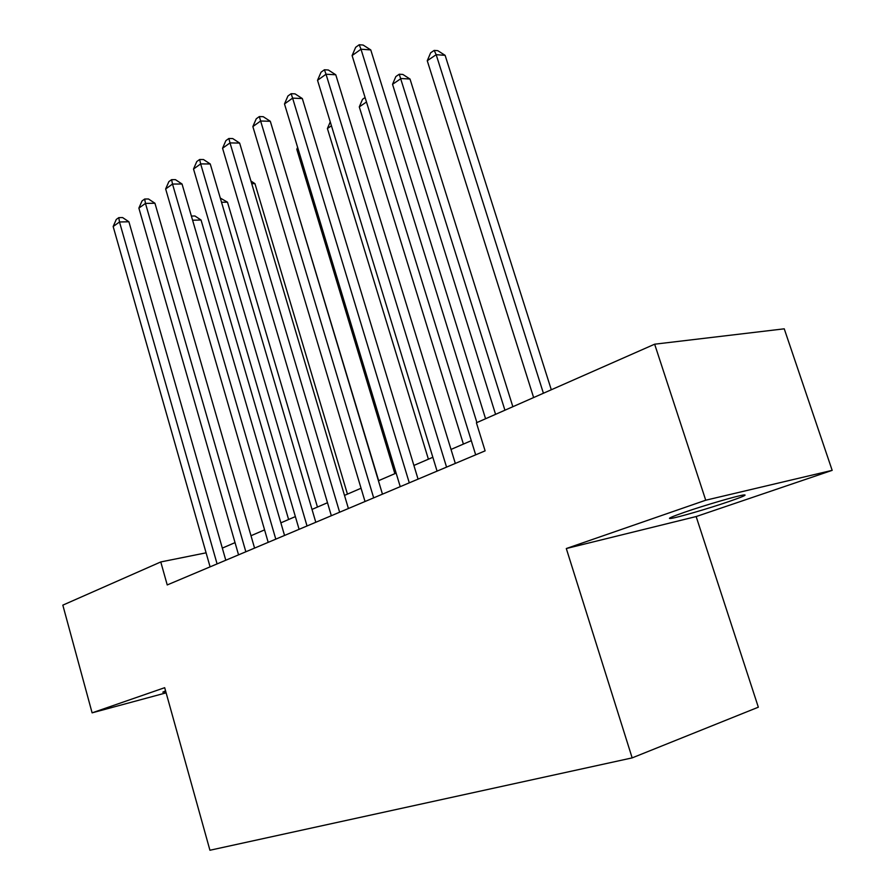<?xml version="1.0" encoding="UTF-8"?>
<svg xmlns="http://www.w3.org/2000/svg" width="895" height="895" viewBox="0 0 895 895"><rect width="100%" height="100%" fill="white"/><g stroke="black" fill="none" stroke-linecap="round" stroke-linejoin="round"><path stroke-width="1.34" d="M684.653 512.22C671.518 516.795 666.887 518.887 670.769 518.473C677.034 517.713 708.784 508.461 728.944 501.536C742.861 496.736 747.761 494.543 743.667 494.969C737.301 495.763 704.421 505.362 684.653 512.22M165.564 690.806L162.823 692.171L165.788 691.622M832.171 470.356L705.73 500.215L566.3 548.534L696.153 516.549L832.171 470.356L784.244 328.823L654.648 344.195L476.408 422.787L485.112 450.856L167.231 584.938L160.776 561.948L62.829 605.143L92.107 712.845L166.134 692.842M696.153 516.549L758.333 707.195L632.161 757.886L209.933 850.25L164.691 687.696L92.107 712.845M705.73 500.215L654.648 344.195M566.3 548.534L632.161 757.886M206.096 552.83L160.776 561.948M471.296 440.676L451.013 449.435M432.844 457.278L413.904 465.445M396.138 473.108L378.428 480.749M361.054 488.245L344.497 495.394M327.503 502.721L312.008 509.412M295.372 516.594L280.873 522.848M264.573 529.874L251.003 535.736M235.027 542.627L222.318 548.109M225.797 560.236L128.902 221.759L119.494 221.982L217.093 563.906M113.162 226.513L116.272 219.454L118.811 217.63L119.494 221.982L113.162 226.513L210.09 566.859M118.811 217.63L122.57 217.552L128.902 221.759M288.615 519.503L201.051 220.013L192.604 220.226M191.385 216.075L194.92 215.975L201.051 220.013M191.429 216.042L191.552 216.624M254.572 548.098L154.947 203.254L145.471 203.4L245.845 551.779M138.882 208.11L142.048 200.916L144.688 199.026L145.471 203.4L138.882 208.11L238.551 554.855M144.688 199.026L148.469 198.981L154.947 203.254M284.543 535.456L182.032 184.001L172.511 184.057L275.794 539.148M165.653 188.957L168.864 181.629L171.605 179.66L172.511 184.057L165.653 188.957L268.198 542.359M171.605 179.66L175.42 179.649L182.032 184.001M315.801 522.277L210.247 163.964L200.67 163.908L307.03 525.969M193.521 169.021L196.788 161.547L199.652 159.5L200.67 163.908L193.521 169.021L299.098 529.314M199.652 159.5L203.478 159.534L210.247 163.964M348.401 508.517L239.647 143.077L230.015 142.909L339.63 512.22M222.564 148.246L225.887 140.627L228.863 138.49L230.015 142.909L222.564 148.246L331.34 515.721M228.863 138.49L232.722 138.557L239.647 143.077M317.456 507.062L227.487 202.18L221.535 202.27M220.293 198.075L227.487 202.18M347.439 494.118L254.952 183.654L251.73 183.665M250.936 181.025L254.952 183.654M378.641 480.66L283.267 164.378M297.968 148.514L296.804 149.297L394.863 473.656M296.804 149.297L297.632 147.395M382.456 494.152L270.312 121.295L260.635 121.004L373.674 497.855M252.86 126.575L256.238 118.8L259.349 116.563L260.635 121.004L252.86 126.575L365.026 501.513M259.349 116.563L263.219 116.686L270.312 121.295M331.441 125.781L327.402 128.533L428.403 459.191M327.402 128.533L330.255 121.888M418.066 479.138L302.32 98.551L292.609 98.137L409.283 482.841M284.487 103.943L287.921 96.011L291.166 93.684L292.609 98.137L284.487 103.943L400.233 486.656M291.166 93.684L295.059 93.863L302.32 98.551M366.469 102.008L359.287 106.885L463.397 444.088M359.287 106.885L362.542 99.289L365.093 97.544M455.32 463.42L335.77 74.777L326.026 74.229L446.56 467.123M317.535 80.304L321.036 72.204L324.426 69.765L326.026 74.229L317.535 80.304L437.073 471.117M324.426 69.765L328.32 70L335.77 74.777M512.857 406.71L410.011 79.028L401.072 78.514L392.536 84.309L495.573 414.329M504.925 410.212L399.259 74.229L402.839 74.442L410.011 79.028M392.536 84.309L395.847 76.556L399.259 74.229M485.571 418.748L370.765 49.919L360.998 49.214L476.901 422.563M352.104 55.568L355.662 47.301L359.219 44.75L360.998 49.214L352.104 55.568L475.681 454.839M359.219 44.75L363.124 45.041L370.765 49.919M551.298 389.761L445.117 55.333L436.178 54.684L427.262 60.737L533.633 397.559M543.41 393.241L436.178 54.684L434.187 50.4L437.767 50.668L445.117 55.333M427.262 60.737L430.629 52.827L434.187 50.4M670.489 517.601L670.769 518.473"/></g></svg>

